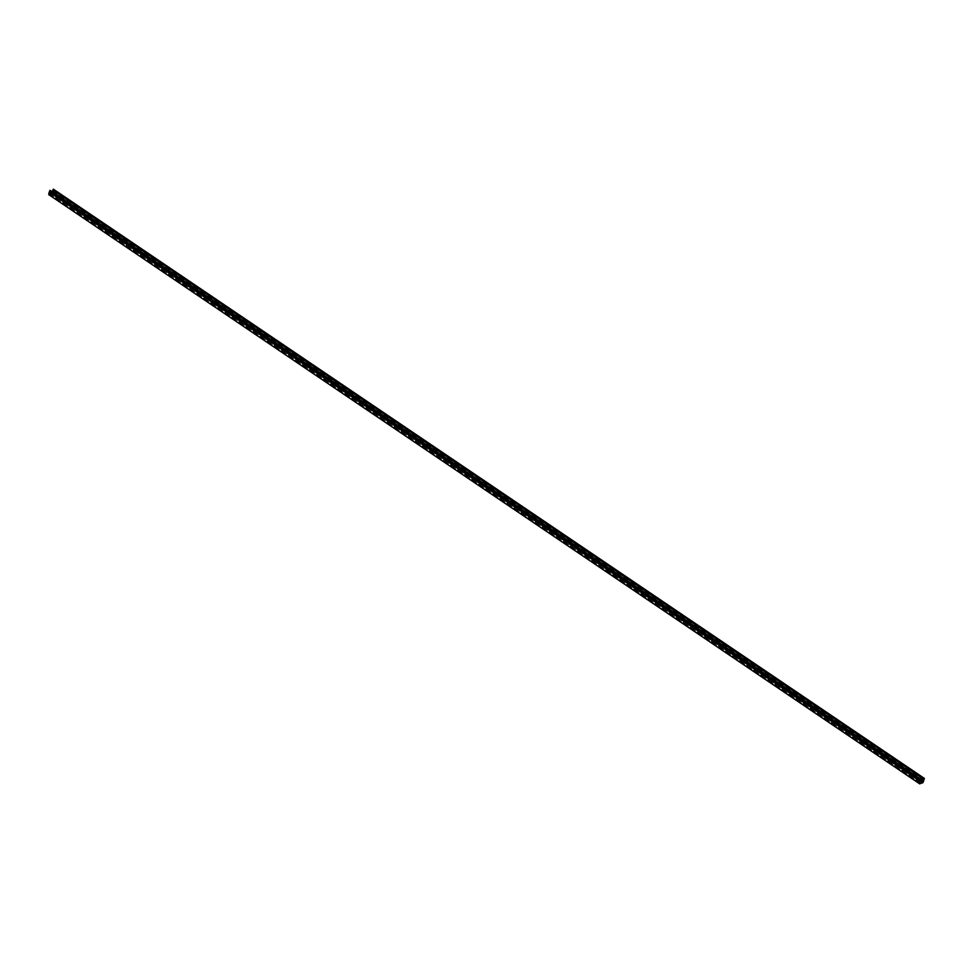 <?xml version="1.0" encoding="UTF-8"?>
<svg xmlns="http://www.w3.org/2000/svg" width="973" height="973" viewBox="0 0 973 973"><rect width="100%" height="100%" fill="white"/><g stroke="black" fill="none" stroke-linecap="round" stroke-linejoin="round"><path stroke-width="0.73" stroke-dasharray="4.87 3.65" d="M48.674 194.43L919.667 783.739M919.68 783.679L920.482 780.82A1.812 0.9 124.1 0 1 920.896 780.893A1.812 0.9 124.1 0 1 921.127 781.258L921.054 781.355A4.853 2.408 -55.9 0 0 920.203 781.38L919.935 783.545A12.479 6.203 124.1 0 1 922.696 782.596L923.754 780.164A4.853 2.408 -55.9 0 0 922.72 780.796L922.708 780.723A1.812 0.9 124.1 0 1 923.766 779.701L924.35 778.388M920.13 780.869L49.124 191.608M48.65 193.274L919.655 782.535M924.119 778.473L53.114 189.212M52.761 190.44L923.766 779.701M922.708 780.723L51.703 191.462M52.749 190.915L923.754 780.164M922.72 780.796L52.372 191.985M52.481 191.863L923.474 781.112M919.935 783.545L48.93 194.284M51.691 193.347L922.696 782.596M919.923 782.328L50 193.797M51.143 193.445L920.203 781.38M51.727 193.238L921.054 781.355M920.482 780.82L49.477 191.559M51.764 193.116L921.127 781.258M52.335 192.022L920.835 779.592M920.604 779.665L49.599 190.416M49.319 191.389L920.324 780.638M919.899 782.912L48.893 193.651M51.934 192.508L922.939 781.757M49.805 193.87L920.178 782.706M920.896 780.893L51.812 192.934"/><path stroke-width="1.46" d="M48.832 194.6A12.114 6.02 124.1 0 1 51.605 193.651L922.611 782.912A12.114 6.02 -55.9 0 0 919.838 783.849L48.699 194.612L49.477 191.559A1.812 0.9 124.1 0 1 49.891 191.632A1.812 0.9 124.1 0 1 50.122 191.997L51.764 193.116M51.91 193.323L53.345 189.139L924.35 778.388L922.915 782.584L51.605 193.651M53.345 189.139L52.761 190.44A1.812 0.9 124.1 0 0 51.703 191.462L51.715 191.535A4.853 2.408 -55.9 0 1 52.749 190.915L51.691 193.347A12.479 6.203 124.1 0 0 48.93 194.284L49.197 192.119L51.143 193.445M50.122 191.997L50.061 192.107A4.853 2.408 -55.9 0 0 49.197 192.119M923.681 781.161L52.676 191.9M53.15 190.246L924.155 779.495M924.07 779.361L53.065 190.112M52.372 191.985L51.715 191.535M50 193.797L48.918 193.068M50.061 192.107L51.727 193.238M49.83 190.331L52.335 192.022M52.141 192.557L923.134 781.805M49.173 193.445L49.805 193.87M919.704 783.861L48.699 194.612M51.812 192.934L49.891 191.632"/></g></svg>
